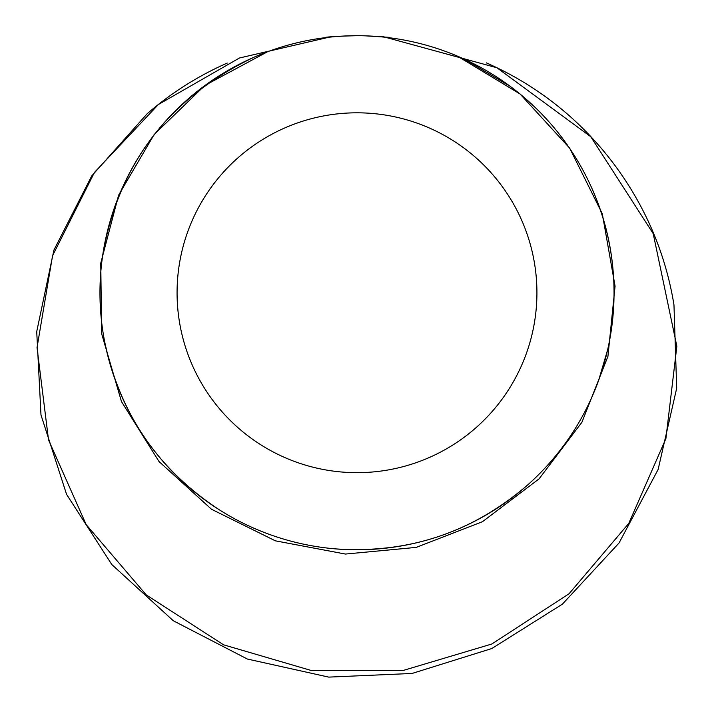 <?xml version="1.0" encoding="UTF-8"?>
<svg xmlns="http://www.w3.org/2000/svg" width="714" height="714" viewBox="0 0 714 714"><rect width="100%" height="100%" fill="white"/><g stroke="black" fill="none" stroke-linecap="round" stroke-linejoin="round"><path stroke-width="1.07" d="M363.149 35.771L368.192 35.941L363.149 35.771M465.001 59.494L510.162 86.314M589.719 183.596C603.384 212.576 611.282 243.072 613.433 275.077M607.578 349.994L598.707 380.196M526.994 485.538C471.82 532.76 407.989 553.868 335.491 548.879M219.216 509.734C157.821 469.384 119.613 413.281 104.61 341.417M103.262 251.685C120.006 161.891 170.271 97.059 254.077 57.191L262.993 53.505M347.352 35.879L351.047 35.771M353.814 35.718L357 35.7A257.04 257.04 0 0 0 134.393 421.26A257.04 257.04 0 0 0 579.607 421.26A257.04 257.04 0 0 0 357 35.7L342.604 36.102M267.42 51.81L204.739 85.528L154.117 134.589L118.613 195.163L100.754 263.171L101.665 333.768L121.46 401.563L159.026 461.547L211.505 509.26L275.372 540.828L345.442 554.055L416.244 547.388L482.503 521.684L539.079 478.853L581.928 422.233L607.926 356.384L615.075 286.162L602.304 213.772L569.62 148.084L520.095 94.016L457.362 56.103M368.076 35.941L363.685 35.789M389.362 37.351L364.533 35.789L383.784 36.825L496.962 67.776L590.764 136.722L653.212 233.648L676.845 346.228L665.894 438.628L628.784 523.38L569.049 593.762L491.839 644.001L403.606 670.339L311.741 670.642L223.562 644.813L146.254 594.914L86.18 524.629L48.525 439.922L37.03 347.575L52.55 255.764L94.418 172.467L158.41 104.503L239.449 57.995L330.975 36.762L349.414 35.789M330.502 36.807L326.566 37.164M147.227 113.687C171.378 92.811 198.055 75.934 227.257 63.064C197.992 75.97 171.315 92.847 147.227 113.687L91.749 175.903L53.898 250.114L36.717 331.626L40.984 414.959L66.563 494.347L111.786 564.524L173.323 620.778L247.347 659.031L328.735 677.113L412.058 673.454L491.821 648.526L562.427 604.133L619.038 542.997L658.129 469.464L676.693 388.211L673.962 304.807C667.697 266.465 654.89 230.47 635.522 196.832C618.547 167.371 597.377 141.149 572.021 118.176C546.612 95.274 518.061 76.844 486.341 62.877C517.864 76.719 546.424 95.158 572.021 118.176M357 472.668A179.928 179.928 0 0 1 201.178 202.776A179.928 179.928 0 0 1 512.822 202.776A179.928 179.928 0 0 1 357 472.668M348.593 35.834L350.967 35.771M359.802 35.718L357.892 35.7M254.077 57.191L263.002 53.505M673.962 304.807C667.706 266.492 654.89 230.497 635.522 196.832"/></g></svg>
